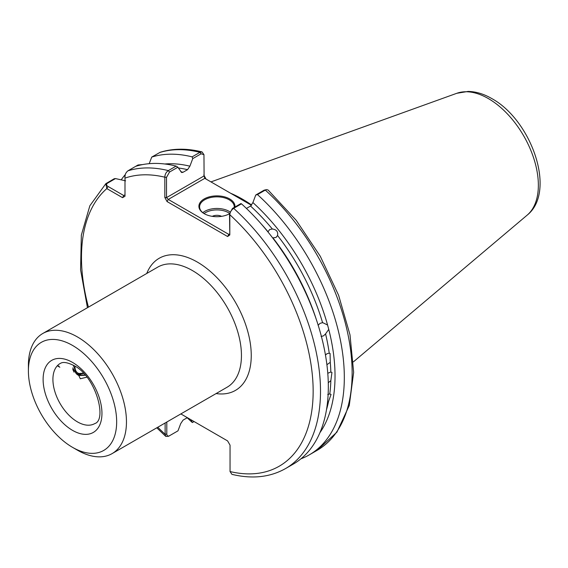 <?xml version="1.0" encoding="UTF-8"?>
<svg xmlns="http://www.w3.org/2000/svg" width="568" height="568" viewBox="0 0 568 568"><rect width="100%" height="100%" fill="white"/><g stroke="black" fill="none" stroke-linecap="round" stroke-linejoin="round"><path stroke-width="0.85" d="M77.433 450.175L72.526 447.343A62.409 36.032 -120 0 0 116.66 421.868A62.409 36.032 -120 0 0 72.526 345.429A62.409 36.032 -120 0 0 28.4 370.911A62.409 36.032 -120 0 0 72.526 447.343L77.433 450.175A69.339 40.037 60 0 0 112.102 453.612L227.086 387.227A69.339 40.037 -120 0 0 237.715 331.662A69.339 40.037 -120 0 0 192.41 270.553A69.339 40.037 -120 0 0 157.741 267.123L42.763 333.508A69.339 40.037 60 0 1 77.433 336.938A69.339 40.037 60 0 1 122.731 398.047A69.339 40.037 60 0 1 112.102 453.612M318.101 325.286L320.139 323.291L322.581 322.702A158.188 91.327 -120 0 0 277.56 235.5C278.206 231.68 276.474 229.522 272.349 229.018A158.188 91.327 -120 0 0 250.552 206.056L252.909 202.563A160.694 92.776 60 0 1 327.58 325.017L322.929 322.738M277.56 235.5L276.012 237.459L272.917 237.878A158.188 91.327 60 0 1 316.298 319.436M261.06 223.756A158.188 91.327 60 0 1 268.032 231.808L269.644 229.536L272.349 229.018M326.486 409.755A158.188 91.327 -120 0 0 328.496 401.64L331.052 394.448L329.788 393.908A158.188 91.327 -120 0 0 330.839 380.645L331.953 372.423L330.839 372.033A158.188 91.327 -120 0 0 330.271 362.313L330.065 353.41L329.234 353.182A158.188 91.327 -120 0 0 325.57 333.885L328.751 329.39L327.58 325.017M330.839 380.645L328.276 382.725M327.779 373.247L330.839 372.033M330.271 362.313L326.912 364.713M325.464 355.028L327.019 353.708L329.234 353.182M328.496 401.64L327.48 402.577M327.75 394.533L329.788 393.908M321.083 336.476L323.49 335.873L325.57 333.885M229.429 213.795A17.338 10.011 0 0 0 229.515 213.745L232.497 208.435L240.867 203.6L241.485 203.827L233.668 208.342C231.396 209.926 230.111 212.049 229.806 214.711L229.806 234.96L229.515 213.738A18.027 10.409 180 0 1 204.182 213.653L204.182 213.653A18.027 10.409 180 0 1 204.182 198.935A18.027 10.409 180 0 1 229.678 198.935A18.027 10.409 180 0 1 234.911 207.043M234.236 207.434A17.338 10.011 0 0 0 234.264 206.858A17.338 10.011 0 0 0 229.188 199.787A17.338 10.011 0 0 0 210.295 197.614A17.338 10.011 0 0 0 199.595 206.858A17.338 10.011 0 0 0 204.43 213.795M221.584 216.351A6.937 4.004 0 0 0 212.269 216.351M251.681 205.062A121.445 70.112 -120 0 0 242.422 199.141A121.445 70.112 -120 0 0 230.722 193.305M72.775 369.399L74.025 372.154M77.014 374.39L83.695 373.481M86.883 377.152L80.329 378.778L78.803 375.54L85.321 375.278M78.263 375.249L76.673 374.092L73.293 365.217M78.064 375.136L85.022 374.937M250.552 206.056L246.427 208.435M328.751 329.39A160.694 92.776 60 0 1 319.926 432.681M187.334 417.657L183.059 420.128L180.709 423.614L177.99 430.835L169.491 435.741C167.837 436.48 166.942 435.919 166.807 434.073L166.807 422.024M203.805 174.944L206.021 179.048M190.798 419.66L192.339 422.549A169.023 97.582 60 0 1 187.184 417.743M121.211 179.836A169.023 97.582 60 0 1 125.265 174.617M229.806 234.96L227.59 236.515L167.042 201.555L164.826 197.444L164.826 177.195C164.897 174.411 166.062 172.21 168.313 170.606L176.13 166.097A169.023 97.582 60 0 0 135.738 166.31L138.045 164.983L142.653 164.578M135.738 166.31L127.921 170.826C125.578 172.793 124.598 175.221 124.996 178.103L124.996 196.244L122.539 197.664L106.827 188.59L105.833 183.663L114.232 178.728L115.474 178.579L107.387 183.251C106.117 184.387 106.337 185.459 108.055 186.467L123.767 195.541L124.996 194.831M125.599 180.816L115.474 178.579M169.491 435.741L168.533 436.295L165.771 436.394L165.125 434.25L165.125 422.997M202.059 151.926C186.971 148.198 173.027 148.312 160.212 152.274L151.734 157.08A169.023 97.582 60 0 1 192.126 156.86L199.943 152.345L202.059 151.926L203.955 154.659L201.115 153.8L192.744 158.635L192.126 156.86M309.311 454.847L317.129 450.339L336.902 432.163L349.263 405.509L353.651 372.36L349.994 334.829L338.62 295.289L320.302 256.296L296.269 220.412L268.089 190.003L266.598 189.606L265.299 190.081L257.481 194.59A169.023 97.582 60 0 1 309.311 454.847A169.023 97.582 60 0 1 300.933 458.809M257.481 194.59L255.749 195.009L252.909 202.563M241.485 203.827A169.023 97.582 60 0 1 293.315 464.084L285.505 468.593A169.023 97.582 60 0 0 233.668 208.342L232.497 208.435M180.851 413.916L227.59 440.903L230.047 445.149L230.047 471.546L231.929 474.344C252.142 479.222 269.999 477.305 285.505 468.593M151.734 157.08L149.199 163.676M164.798 163.989A160.694 92.776 60 0 1 189.897 166.19L192.744 158.635M180.794 171.756A158.188 91.327 60 0 1 183.059 172.267L187.546 169.676A158.188 91.327 -120 0 0 178.373 167.993M176.13 166.097L177.862 167.226L181.682 172.551L183.059 172.267M189.897 166.19L187.546 169.676M28.4 370.911L28.4 365.245A69.339 40.037 60 0 1 42.763 333.508M251.482 205.296L204.792 178.338L168.263 199.432L228.819 234.392L229.515 233.988M177.862 167.226L169.491 172.061L166.509 177.358L166.509 197.614L204.097 175.91L203.955 154.659M255.749 195.009L264.12 190.174L266.598 189.606M192.616 422.386L194.071 421.548M142.454 164.613L139.011 164.99L137.761 165.714M122.539 197.664L123.767 195.541M88.43 307.139A163.818 94.579 -120 0 1 106.827 188.59L108.055 186.467M157.776 427.243A163.818 94.579 -120 0 0 165.125 434.25L166.807 434.073M230.047 471.546A163.818 94.579 -120 0 0 313.153 391.075A163.818 94.579 -120 0 0 229.806 214.711L229.515 213.738M227.59 236.515L228.819 234.392M166.509 177.358L164.826 177.195A163.818 94.579 -120 0 0 124.996 178.103M167.042 201.555L168.263 199.432L166.509 197.614L164.826 197.444M204.792 178.338L204.104 175.931M57.29 365.792L59.015 366.14M57.318 365.756L59.846 367.24M74.99 366.204A13.866 8.009 120 0 0 83.29 373.055M77.404 374.688L83.368 373.14L76.275 373.73L72.697 367.922M80.734 374.532L78.341 375.27M229.529 213.355A16.294 9.407 0 0 0 228.45 212.666A16.294 9.407 0 0 0 204.047 213.554M202.804 212.666A17.338 10.011 180 0 1 229.188 211.388A17.338 10.011 180 0 1 229.877 211.814M77.433 421.868A34.669 20.015 -120 0 0 94.771 423.586C107.409 419.915 95.609 375.959 73.968 365.593C63.417 360.339 60.89 363.279 60.094 363.534A34.669 20.015 -120 0 0 54.784 391.316A34.669 20.015 -120 0 0 77.433 421.868M72.526 362.419A41.606 24.019 60 0 1 101.949 413.376A41.606 24.019 60 0 1 72.526 430.359A41.606 24.019 60 0 1 43.111 379.403A41.606 24.019 60 0 1 72.526 362.419M456.821 93.287L468.117 91.427C475.991 91.59 483.886 93.976 491.796 98.576C531.265 120.04 556.896 191.508 527.168 215.137A70.723 40.832 -120 0 0 533.501 157.563A70.723 40.832 -120 0 0 488.345 98.569A70.723 40.832 -120 0 0 456.821 93.287L210.962 181.902M146.757 273.464A76.275 44.041 60 0 1 197.316 262.061A76.275 44.041 60 0 1 250.403 343.974A76.275 44.041 60 0 1 216.096 393.567M201.115 153.8L199.943 152.345A169.023 97.582 -120 0 0 159.544 152.565M127.921 170.826A169.023 97.582 60 0 1 168.313 170.606L169.491 172.061M317.129 450.339A169.023 97.582 -120 0 0 265.299 190.081L264.12 190.174M138.045 164.983L139.011 164.99M106.415 183.244L107.387 183.251M527.168 215.137L353.41 361.859M105.833 183.663L89.858 205.758L81.345 235.095L80.578 269.779L87.451 307.707M156.789 427.81L165.771 436.394M124.996 176.683L125.173 175.2L124.996 176.683"/></g></svg>

